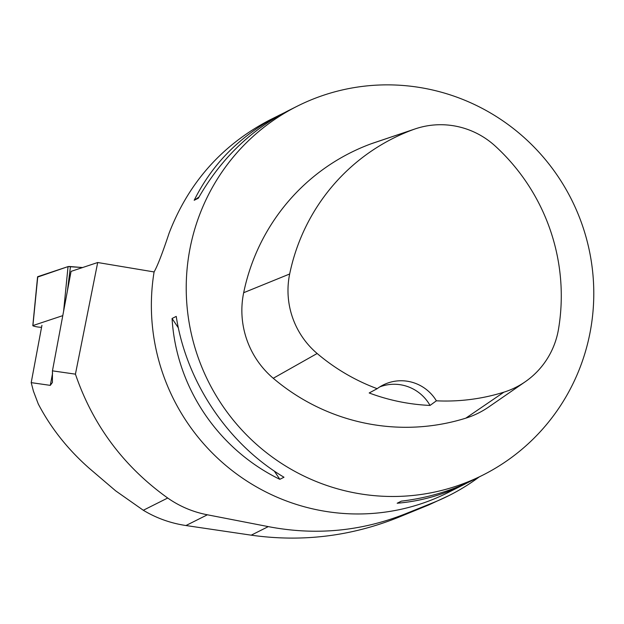 <?xml version="1.0" encoding="UTF-8"?>
<svg xmlns="http://www.w3.org/2000/svg" width="624" height="624" viewBox="0 0 624 624"><rect width="100%" height="100%" fill="white"/><g stroke="black" fill="none" stroke-linecap="round" stroke-linejoin="round"><path stroke-width="0.94" d="M62.782 315.635L32.908 325.572A3.892 0.429 -169.4 0 0 32.815 325.65A3.892 0.429 -169.4 0 0 35.084 326.469A3.892 0.429 -169.4 0 0 39.234 327.163L41.551 327.343M32.815 325.65L37.58 276.83A8.198 0.905 10.6 0 1 37.768 276.674L68.039 266.604A8.198 0.905 10.6 0 1 70.457 266.565L82.602 267.54L68.039 266.604L37.729 277.04M479.17 476.962A209.586 206.146 -116.6 0 1 448.999 495.557L428.766 504.933L398.315 517.382C350.938 536.383 301.915 542.311 251.23 535.174L185.96 525.533C170.547 523.216 156.328 518.123 143.309 510.26L115.713 490.885L89.099 468.164C67.704 449.272 50.762 427.861 38.267 403.946L33.407 391.108L31.2 382.637L41.925 325.322M185.96 525.533L207.386 514.792C192.964 512.015 179.735 506.431 167.708 498.022C123.653 466.502 92.898 425.209 75.426 374.15L97.695 262.517L71.066 271.378L52.447 370.851L75.426 374.15M31.2 382.637L50.294 385.367L52.416 382.465L52.447 370.851M284.162 112.819L270.145 119.785C222.378 144.635 188.705 182.403 169.127 233.095C162.505 253.048 157.498 265.996 154.089 271.939L97.695 262.517M189.751 249.865A206.489 203.096 -116.6 0 1 297.414 106.111A206.489 203.096 -116.6 0 1 511.571 127.14A206.489 203.096 -116.6 0 1 590.522 330.049A206.489 203.096 -116.6 0 1 482.594 475.238A206.489 203.096 -116.6 0 1 267.86 453.765A206.489 203.096 -116.6 0 1 189.751 249.865M154.089 271.939A206.489 203.096 63.4 0 0 234.866 472.664A206.489 203.096 63.4 0 0 447.743 492.726L469.186 481.907M482.594 475.238L473.444 479.833C451.058 490.994 427.027 498.1 401.341 501.142L397.176 503.233C420.677 501.283 443.321 494.879 465.098 484.021M279.911 114.886C241.238 134.706 212.659 163.168 194.189 200.281L198.354 198.19C220.576 159.198 250.544 130.034 288.257 110.705L297.414 106.111M172.068 318.49C176.14 386.896 217.792 449.062 279.825 479.318L283.99 477.235C227.9 443.992 186.248 381.826 176.233 316.399L172.068 318.49L178.347 327.865M207.386 514.792L268.281 526.617C315.331 535.657 361 531.414 405.296 513.88L433.664 502.476A209.586 206.146 -116.6 0 0 448.999 495.557M525.205 381.779L488.732 406.973A87.758 86.315 -116.6 0 1 465.816 418.158A206.489 203.096 -116.6 0 1 273.25 378.277A87.758 86.315 -116.6 0 1 243.672 292.711A206.489 203.096 -116.6 0 1 370.999 143.84A87.758 86.315 -116.6 0 1 373.261 143.044L415.256 128.872A81.533 80.192 -116.6 0 1 495.245 146.078A200.265 196.973 -116.6 0 1 558.511 329.129A81.533 80.192 -116.6 0 1 525.205 381.779A81.533 80.192 -116.6 0 1 503.903 392.168A200.265 196.973 -116.6 0 1 436.379 400.811L430.037 405.436A201.357 198.042 63.4 0 1 369.182 392.972L377.185 388.682A200.265 196.973 -116.6 0 1 317.148 353.496A81.533 80.192 -116.6 0 1 289.669 273.991A200.265 196.973 -116.6 0 1 413.158 129.613A81.533 80.192 -116.6 0 1 415.256 128.872M377.185 388.682A41.301 40.622 -116.6 0 1 383.152 385A41.301 40.622 -116.6 0 1 436.379 400.811M379.743 386.927A41.301 40.622 -116.6 0 1 430.037 405.436M274.295 471.065L279.825 479.318M199.017 197.02L194.189 200.281M63.609 311.22L68.039 266.604M37.768 276.674L32.908 325.572M70.457 266.565L67.415 290.878M143.309 510.26L167.708 498.022M289.669 273.991L243.672 292.711M413.158 129.613L370.999 143.84M503.903 392.168L465.816 418.158M317.148 353.496L273.25 378.277M50.294 385.367L52.595 373.074M251.23 535.174L268.281 526.617M398.315 517.382L405.296 513.88M428.766 504.933L433.664 502.476"/></g></svg>
